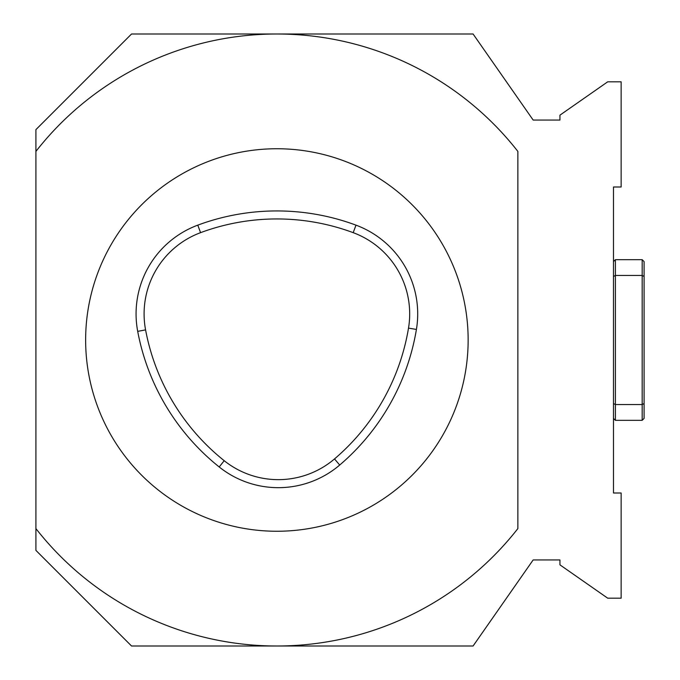 <?xml version="1.0" encoding="UTF-8"?>
<svg xmlns="http://www.w3.org/2000/svg" width="680" height="680" viewBox="0 0 680 680"><rect width="100%" height="100%" fill="white"/><g stroke="black" fill="none" stroke-linecap="round" stroke-linejoin="round"><path stroke-width="1.02" d="M197.786 225.148A227.205 227.205 0 0 1 355.988 225.148A94.665 94.665 0 0 1 416.415 329.434A227.205 227.205 0 0 1 339.711 465.035A94.665 94.665 0 0 1 219.198 466.964A227.205 227.205 0 0 1 137.7 331.364A94.665 94.665 0 0 1 197.786 225.148L200.575 232.662A86.657 86.657 0 0 0 145.579 329.885A219.19 219.19 0 0 0 224.204 460.7A86.657 86.657 0 0 0 334.509 458.932A219.19 219.19 0 0 0 408.51 328.117A86.657 86.657 0 0 0 353.2 232.662A219.19 219.19 0 0 0 200.575 232.662M644.087 403.572L642.175 404.549L642.175 420.325L644.087 418.412L644.087 261.587L642.175 259.675L642.175 404.549L615.4 404.549L613.487 403.572M613.487 418.412L615.4 420.325L615.4 275.451L613.487 276.428M644.087 276.428L642.175 275.451L615.4 275.451L615.4 259.675L642.175 259.675M85.638 340A191.25 191.25 0 0 1 372.512 174.369A191.25 191.25 0 0 1 372.512 505.631A191.25 191.25 0 0 1 85.638 340M517.862 528.59L517.862 151.41A306 306 0 0 0 35.913 151.41L35.913 528.59A306 306 0 0 0 517.862 528.59M35.913 528.59L35.913 550.375L131.537 646L473.085 646L533.163 559.938L559.938 559.938L559.938 564.842L607.716 598.188L621.137 598.188L621.137 493L613.487 493L613.487 187L621.137 187L621.137 81.812L607.716 81.812L559.938 115.158L559.938 120.062L533.163 120.062L473.085 34L131.537 34L35.913 129.625L35.913 151.41M355.988 225.148L353.2 232.662M137.7 331.364L145.579 329.885M219.198 466.964L224.204 460.7M339.711 465.035L334.509 458.932M416.415 329.434L408.51 328.117M613.487 261.587L615.4 259.675M615.4 420.325L642.175 420.325"/></g></svg>

